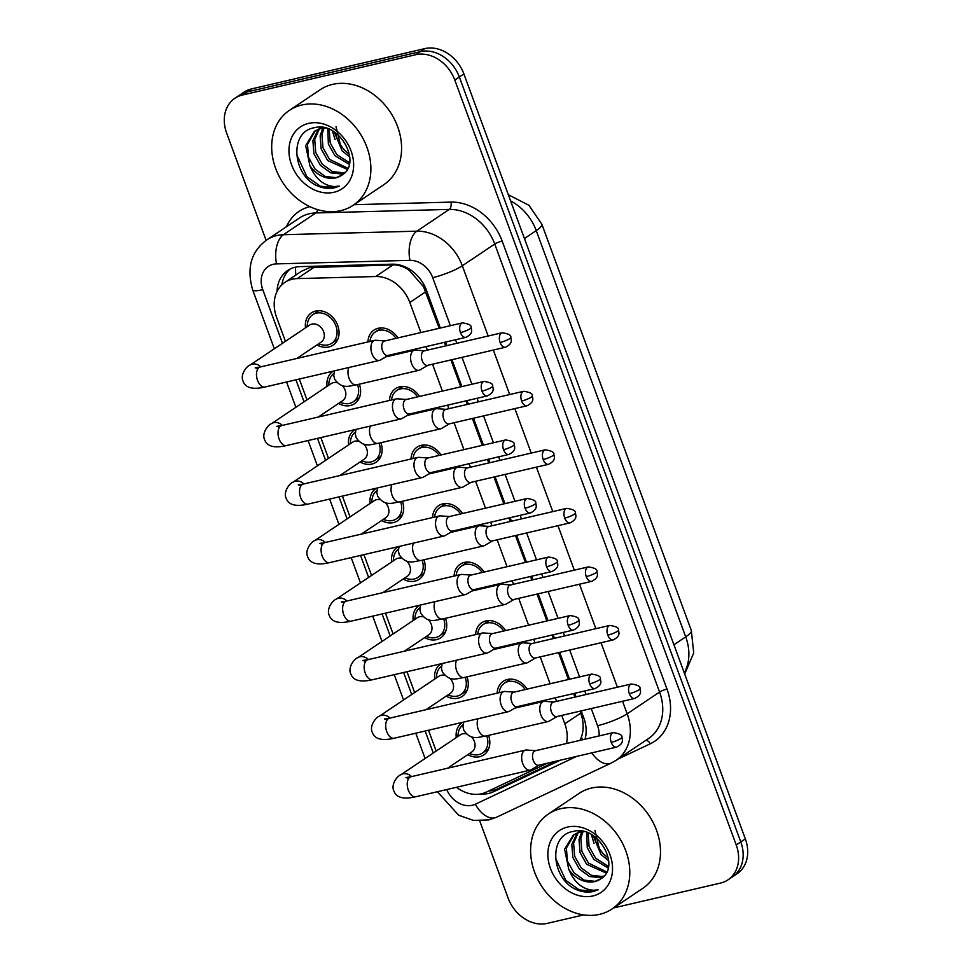 <?xml version="1.0" encoding="UTF-8"?>
<svg xmlns="http://www.w3.org/2000/svg" width="972" height="972" viewBox="0 0 972 972"><rect width="100%" height="100%" fill="white"/><g stroke="black" fill="none" stroke-linecap="round" stroke-linejoin="round"><path stroke-width="1.46" d="M497.178 693.145A19.44 15.564 56.1 0 1 503.192 681.299A19.44 15.564 56.1 0 1 507.42 679.477A19.44 15.564 56.1 0 1 527.176 689.099M530.736 703.534A19.44 15.564 56.1 0 1 530.591 704.469M475.636 634.607A19.44 15.564 56.1 0 1 481.662 622.76A19.44 15.564 56.1 0 1 485.879 620.938A19.44 15.564 56.1 0 1 505.634 630.573M509.207 644.995A19.44 15.564 56.1 0 1 509.049 645.943M454.106 576.08A19.44 15.564 56.1 0 1 460.12 564.234A19.44 15.564 56.1 0 1 464.349 562.411A19.44 15.564 56.1 0 1 484.105 572.034M487.665 586.468A19.44 15.564 56.1 0 1 487.519 587.404M432.564 517.541A19.44 15.564 56.1 0 1 438.591 505.695A19.44 15.564 56.1 0 1 442.807 503.873A19.44 15.564 56.1 0 1 462.563 513.495M466.123 527.93A19.44 15.564 56.1 0 1 465.977 528.865M411.035 459.003A19.44 15.564 56.1 0 1 417.049 447.156A19.44 15.564 56.1 0 1 421.277 445.334A19.44 15.564 56.1 0 1 441.033 454.969M444.593 469.391A19.44 15.564 56.1 0 1 444.447 470.339M389.493 400.476A19.44 15.564 56.1 0 1 395.519 388.63A19.44 15.564 56.1 0 1 399.735 386.807A19.44 15.564 56.1 0 1 419.491 396.43M423.051 410.864A19.44 15.564 56.1 0 1 422.905 411.8M367.951 341.937A19.44 15.564 56.1 0 1 373.977 330.091A19.44 15.564 56.1 0 1 378.205 328.269A19.44 15.564 56.1 0 1 397.949 337.892M401.521 352.326A19.44 15.564 56.1 0 1 401.363 353.261M488.564 735.379A19.44 15.564 56.1 0 1 483.801 754.904A19.44 15.564 56.1 0 1 479.573 756.726A19.44 15.564 56.1 0 1 467.739 754.661M467.022 676.84A19.44 15.564 56.1 0 1 462.259 696.365A19.44 15.564 56.1 0 1 458.043 698.188A19.44 15.564 56.1 0 1 446.209 696.134M445.492 618.313A19.44 15.564 56.1 0 1 440.729 637.826A19.44 15.564 56.1 0 1 436.501 639.649A19.44 15.564 56.1 0 1 424.667 637.596M423.95 559.775A19.44 15.564 56.1 0 1 419.187 579.3A19.44 15.564 56.1 0 1 414.971 581.122A19.44 15.564 56.1 0 1 403.125 579.057M402.42 501.236A19.44 15.564 56.1 0 1 397.657 520.761A19.44 15.564 56.1 0 1 393.429 522.584A19.44 15.564 56.1 0 1 381.595 520.53M380.878 442.71A19.44 15.564 56.1 0 1 376.115 462.222A19.44 15.564 56.1 0 1 371.887 464.045A19.44 15.564 56.1 0 1 360.053 461.992M359.336 384.171A19.44 15.564 56.1 0 1 354.586 403.696A19.44 15.564 56.1 0 1 350.357 405.518A19.44 15.564 56.1 0 1 338.523 403.453M305.512 327.831A19.44 15.564 56.1 0 1 311.38 312.887A19.44 15.564 56.1 0 1 315.596 311.052A19.44 15.564 56.1 0 1 336.579 322.813A19.44 15.564 56.1 0 1 333.044 345.157A19.44 15.564 56.1 0 1 328.815 346.98A19.44 15.564 56.1 0 1 316.981 344.926M439.223 328.293L423.464 286.631L409.54 270.69C404.437 266.765 398.945 264.834 393.065 264.87L309.533 267.652L301.502 271.249L284.845 282.439A34.299 27.459 -123.9 0 0 276.583 317.285L285.428 341.318M420.888 332.558L409.82 302.474A34.299 27.459 -123.9 0 0 375.714 276.522L297.225 278.6A34.299 27.459 -123.9 0 0 292.293 279.219A34.299 27.459 -123.9 0 0 284.845 282.439M579.956 740.372L581.268 737.444C583.346 731.892 583.698 725.537 582.325 718.405L580.09 711.152M574.914 697.094L573.614 693.558M568.438 679.501L558.548 652.613M553.384 638.568L552.072 635.02M546.908 620.962L537.018 594.086M531.842 580.029L530.542 576.493M525.366 562.436L515.476 535.548M510.3 521.49L509 517.955M503.836 503.897L493.946 477.009M488.77 462.964L487.47 459.416M482.294 445.358L472.404 418.482M467.228 404.425L465.928 400.889M460.764 386.832L450.862 359.944M445.698 345.886L444.398 342.351M566.494 743.495A34.299 27.459 -123.9 0 0 564.829 723.788L561.755 715.416M556.579 701.359L555.279 697.823M550.103 683.766L540.213 656.878M535.05 642.832L533.75 639.284M528.574 625.227L518.683 598.351M513.508 584.293L512.208 580.758M507.032 566.7L497.142 539.812M491.978 525.755L490.666 522.219M485.502 508.162L475.612 481.274M470.436 467.228L469.136 463.68M463.96 449.623L454.07 422.747M448.894 408.69L447.594 405.154M442.43 391.096L432.54 364.208M427.364 350.151L426.064 346.615M456.463 787.296A34.299 27.459 -123.9 0 0 486.182 792.156L547.564 763.166M299.303 379.031L306.97 399.857M320.845 437.57L328.5 458.383M342.375 496.109L350.042 516.922M363.917 554.635L371.571 575.46M385.447 613.174L393.113 633.987M406.989 671.713L414.643 692.526M428.518 730.239L436.185 751.064M327.054 386.37A19.44 15.564 56.1 0 1 332.91 371.413A19.44 15.564 56.1 0 1 333.408 371.097M348.584 444.909A19.44 15.564 56.1 0 1 354.452 429.952A19.44 15.564 56.1 0 1 354.938 429.636M370.125 503.435A19.44 15.564 56.1 0 1 375.982 488.491A19.44 15.564 56.1 0 1 376.48 488.175M391.655 561.974A19.44 15.564 56.1 0 1 397.524 547.017A19.44 15.564 56.1 0 1 398.01 546.701M413.197 620.513A19.44 15.564 56.1 0 1 419.066 605.556A19.44 15.564 56.1 0 1 419.552 605.24M434.727 679.039A19.44 15.564 56.1 0 1 440.595 664.095A19.44 15.564 56.1 0 1 441.094 663.779M456.269 737.578A19.44 15.564 56.1 0 1 462.137 722.621A19.44 15.564 56.1 0 1 462.623 722.305M266.121 240.376L226.658 133.103A34.299 27.459 56.1 0 1 234.92 98.257A34.299 27.459 56.1 0 1 242.368 95.037L415.749 54.711A34.299 27.459 56.1 0 1 454.787 80.032L736.241 845.008L740.786 841.946A34.299 27.459 56.1 0 1 732.536 876.793A34.299 27.459 56.1 0 0 740.786 841.946L459.343 76.982L740.786 841.946L745.342 838.897A34.299 27.459 56.1 0 1 737.08 873.743L727.979 879.854A34.299 27.459 56.1 0 1 720.531 883.074L613.587 907.945M415.749 54.711L420.305 51.65A34.299 27.459 56.1 0 1 459.343 76.982A34.299 27.459 56.1 0 0 420.305 51.65L246.924 91.988L420.305 51.65L424.849 48.6A34.299 27.459 56.1 0 1 463.887 73.933L745.342 838.897M234.92 98.257L239.464 95.207A34.299 27.459 56.1 0 1 246.924 91.988A34.299 27.459 56.1 0 0 239.464 95.207L244.021 92.146A34.299 27.459 56.1 0 1 251.469 88.926L424.849 48.6M440.34 328.038L426.392 290.13A34.299 27.459 -123.9 0 0 392.287 264.177L300.069 266.62A34.299 27.459 -123.9 0 0 295.136 267.251A34.299 27.459 -123.9 0 0 287.688 270.471A34.299 27.459 -123.9 0 0 277.056 291.454M281.916 284.796A34.299 27.459 56.1 0 1 290.057 269.086M583.662 914.907L547.151 923.4A34.299 27.459 56.1 0 1 508.113 898.067L479.731 820.927M736.241 845.008A34.299 27.459 56.1 0 1 727.979 879.854M585.035 739.182A34.299 27.459 -123.9 0 0 583.783 717.883L581.207 710.897M576.032 696.839L574.731 693.303M569.556 679.246L559.665 652.358M554.502 638.3L553.19 634.765M548.026 620.707L538.136 593.819M532.96 579.762L531.66 576.226M526.484 562.168L516.594 535.293M511.43 521.235L510.118 517.699M504.954 503.642L495.064 476.754M489.888 462.696L488.588 459.161M483.412 445.103L473.522 418.215M468.346 404.158L467.046 400.622M461.882 386.564L451.98 359.689M446.816 345.631L445.516 342.095M480.678 793.942A34.299 27.459 -123.9 0 0 493.314 791.828L560.261 760.213M556.482 761.088L497.858 788.778A34.299 27.459 56.1 0 1 488.673 790.977M318.5 343.906L321.696 344.72A17.144 13.73 -123.9 0 0 328.038 344.866A17.144 13.73 -123.9 0 0 331.768 343.262A17.144 13.73 -123.9 0 0 334.89 323.542A17.144 13.73 -123.9 0 0 316.374 313.166A17.144 13.73 -123.9 0 0 312.656 314.782A17.144 13.73 -123.9 0 0 307.48 323.542L307.031 326.811M296.752 358.498L321.125 342.144A10.291 8.238 -123.9 0 0 322.996 330.31A10.291 8.238 -123.9 0 0 311.891 324.089A10.291 8.238 -123.9 0 0 309.655 325.061L250.059 365.059A10.291 8.238 -123.9 0 1 252.295 364.099A10.291 8.238 -123.9 0 1 260.812 366.857M384.912 340.929L375.812 340.273A10.291 5.893 76.9 0 0 374.767 340.346A10.291 5.893 76.9 0 0 373.6 340.868A10.291 5.893 76.9 0 0 371.984 353.808A10.291 5.893 76.9 0 0 379.432 360.393A10.291 5.893 76.9 0 0 380.404 360.005A10.291 5.893 76.9 0 0 380.599 359.883M460.461 332.606A7.436 4.265 76.9 0 1 462.478 322.886L384.548 341.014A7.436 4.265 76.9 0 0 383.697 341.379A7.436 4.265 76.9 0 0 382.531 350.734A7.436 4.265 76.9 0 0 387.913 355.485L465.843 337.357C473.461 333.505 471.529 330.055 471.128 327.552A7.436 1.3 -20.2 0 1 470.084 328.743A7.436 1.3 159.8 0 1 460.461 332.606A7.436 4.265 76.9 0 0 465.843 337.357M396.054 338.341A17.144 13.73 -123.9 0 0 378.983 330.383A17.144 13.73 -123.9 0 0 375.253 331.987A17.144 13.73 -123.9 0 0 370.077 340.759L369.98 341.464M424.557 350.807L415.469 350.151A10.291 5.893 76.9 0 0 414.424 350.224A10.291 5.893 76.9 0 0 413.258 350.746A10.291 5.893 76.9 0 0 411.642 363.686A10.291 5.893 76.9 0 0 419.09 370.271A10.291 5.893 76.9 0 0 420.062 369.882A10.291 5.893 76.9 0 0 420.256 369.761M500.118 342.484A7.436 4.265 76.9 0 1 502.123 332.764L424.193 350.892A7.436 4.265 76.9 0 0 423.355 351.257A7.436 4.265 76.9 0 0 422.188 360.612A7.436 4.265 76.9 0 0 427.571 365.363L505.489 347.235C513.119 343.383 511.187 339.933 510.786 337.43A7.436 1.3 -20.2 0 1 509.741 338.62A7.436 1.3 159.8 0 1 500.118 342.484A7.436 4.265 76.9 0 0 505.489 347.235M399.103 353.796A17.144 13.73 -123.9 0 0 399.346 352.836M333.809 373.588A17.144 13.73 -123.9 0 0 329.022 382.081L328.572 385.349M340.042 402.432L343.238 403.259A17.144 13.73 -123.9 0 0 349.58 403.404A17.144 13.73 -123.9 0 0 353.31 401.788A17.144 13.73 -123.9 0 0 357.514 384.596M337.005 382.652A10.291 8.238 -123.9 0 0 333.42 382.628A10.291 8.238 -123.9 0 0 331.185 383.588L271.601 423.598A10.291 8.238 -123.9 0 1 273.837 422.626A10.291 8.238 -123.9 0 1 282.354 425.396M406.442 399.468L397.354 398.812A10.291 5.893 76.9 0 0 396.309 398.885A10.291 5.893 76.9 0 0 395.142 399.395A10.291 5.893 76.9 0 0 393.526 412.347A10.291 5.893 76.9 0 0 400.974 418.932A10.291 5.893 76.9 0 0 401.934 418.543A10.291 5.893 76.9 0 0 402.141 418.422M481.99 391.145A7.436 4.265 76.9 0 1 484.007 381.425L406.077 399.553A7.436 4.265 76.9 0 0 405.239 399.917A7.436 4.265 76.9 0 0 404.073 409.273A7.436 4.265 76.9 0 0 409.443 414.023L487.373 395.896C495.003 392.044 493.059 388.593 492.67 386.091A7.436 1.3 -20.2 0 1 491.625 387.281A7.436 1.3 159.8 0 1 481.99 391.145A7.436 4.265 76.9 0 0 487.373 395.896M318.294 417.037L342.654 400.683A10.291 8.238 -123.9 0 0 342.193 385.629M355.339 432.115A17.144 13.73 -123.9 0 0 350.552 440.608L350.102 443.888M361.572 460.971L364.767 461.797A17.144 13.73 -123.9 0 0 371.11 461.931A17.144 13.73 -123.9 0 0 374.84 460.327A17.144 13.73 -123.9 0 0 379.056 443.135M358.547 441.191A10.291 8.238 -123.9 0 0 354.962 441.154A10.291 8.238 -123.9 0 0 352.727 442.126L293.131 482.124A10.291 8.238 -123.9 0 1 295.367 481.164A10.291 8.238 -123.9 0 1 303.896 483.922M427.984 457.994L418.883 457.338A10.291 5.893 76.9 0 0 417.839 457.423A10.291 5.893 76.9 0 0 416.672 457.933A10.291 5.893 76.9 0 0 415.056 470.873A10.291 5.893 76.9 0 0 422.504 477.471A10.291 5.893 76.9 0 0 423.476 477.082A10.291 5.893 76.9 0 0 423.671 476.948M503.532 449.672A7.436 4.265 76.9 0 1 505.549 439.952L427.619 458.079A7.436 4.265 76.9 0 0 426.769 458.456A7.436 4.265 76.9 0 0 425.602 467.799A7.436 4.265 76.9 0 0 430.985 472.562L508.915 454.434C516.533 450.583 514.601 447.12 514.2 444.629A7.436 1.3 -20.2 0 1 513.155 445.808A7.436 1.3 159.8 0 1 503.532 449.672A7.436 4.265 76.9 0 0 508.915 454.434M339.823 475.563L364.196 459.209A10.291 8.238 -123.9 0 0 363.735 444.168M376.881 490.653A17.144 13.73 -123.9 0 0 372.094 499.146L371.644 502.415M383.114 519.51L386.309 520.324A17.144 13.73 -123.9 0 0 392.652 520.47A17.144 13.73 -123.9 0 0 396.382 518.866A17.144 13.73 -123.9 0 0 400.586 501.661M380.076 499.73A10.291 8.238 -123.9 0 0 376.492 499.693A10.291 8.238 -123.9 0 0 374.256 500.665L314.673 540.663A10.291 8.238 -123.9 0 1 316.908 539.703A10.291 8.238 -123.9 0 1 325.426 542.461M449.514 516.533L440.425 515.877A10.291 5.893 76.9 0 0 439.38 515.962A10.291 5.893 76.9 0 0 438.214 516.472A10.291 5.893 76.9 0 0 436.598 529.412A10.291 5.893 76.9 0 0 444.046 535.997A10.291 5.893 76.9 0 0 445.006 535.608A10.291 5.893 76.9 0 0 445.212 535.487M525.074 508.21A7.436 4.265 76.9 0 1 527.079 498.49L449.149 516.618A7.436 4.265 76.9 0 0 448.311 516.983A7.436 4.265 76.9 0 0 447.144 526.338A7.436 4.265 76.9 0 0 452.515 531.089L530.445 512.961C538.075 509.109 536.143 505.659 535.742 503.168A7.436 1.3 -20.2 0 1 534.697 504.347A7.436 1.3 159.8 0 1 525.074 508.21A7.436 4.265 76.9 0 0 530.445 512.961M361.365 534.102L385.726 517.748A10.291 8.238 -123.9 0 0 385.264 502.694M398.411 549.192A17.144 13.73 -123.9 0 0 393.624 557.685L393.174 560.953M404.644 578.036L407.851 578.862A17.144 13.73 -123.9 0 0 414.193 579.008A17.144 13.73 -123.9 0 0 417.911 577.392A17.144 13.73 -123.9 0 0 422.127 560.2M401.618 558.256A10.291 8.238 -123.9 0 0 398.034 558.232A10.291 8.238 -123.9 0 0 395.798 559.192L336.203 599.202A10.291 8.238 -123.9 0 1 338.438 598.23A10.291 8.238 -123.9 0 1 346.968 601M471.055 575.072L461.955 574.416A10.291 5.893 76.9 0 0 460.922 574.488A10.291 5.893 76.9 0 0 459.744 574.999A10.291 5.893 76.9 0 0 458.128 587.951A10.291 5.893 76.9 0 0 465.576 594.536A10.291 5.893 76.9 0 0 466.548 594.147A10.291 5.893 76.9 0 0 466.742 594.026M546.604 566.749A7.436 4.265 76.9 0 1 548.621 557.029L470.691 575.157A7.436 4.265 76.9 0 0 469.853 575.521A7.436 4.265 76.9 0 0 468.674 584.877A7.436 4.265 76.9 0 0 474.057 589.627L551.987 571.5C559.605 567.648 557.673 564.197 557.272 561.695A7.436 1.3 -20.2 0 1 556.239 562.885A7.436 1.3 159.8 0 1 546.604 566.749A7.436 4.265 76.9 0 0 551.987 571.5M382.907 592.641L407.268 576.287A10.291 8.238 -123.9 0 0 406.806 561.233M417.583 396.868A17.144 13.73 -123.9 0 0 400.513 388.909A17.144 13.73 -123.9 0 0 396.783 390.525A17.144 13.73 -123.9 0 0 391.619 399.285L391.522 400.002M446.099 409.334L436.999 408.677A10.291 5.893 76.9 0 0 435.966 408.762A10.291 5.893 76.9 0 0 434.8 409.273A10.291 5.893 76.9 0 0 433.172 422.225A10.291 5.893 76.9 0 0 440.62 428.81A10.291 5.893 76.9 0 0 441.592 428.421A10.291 5.893 76.9 0 0 441.786 428.3M521.648 401.011A7.436 4.265 76.9 0 1 523.665 391.291L445.735 409.419A7.436 4.265 76.9 0 0 444.897 409.795A7.436 4.265 76.9 0 0 443.718 419.139A7.436 4.265 76.9 0 0 449.1 423.901L527.031 405.774C534.649 401.922 532.717 398.459 532.316 395.969A7.436 1.3 -20.2 0 1 531.283 397.159A7.436 1.3 159.8 0 1 521.648 401.011A7.436 4.265 76.9 0 0 527.031 405.774M420.633 412.322A17.144 13.73 -123.9 0 0 420.876 411.363M439.125 455.406A17.144 13.73 -123.9 0 0 422.055 447.448A17.144 13.73 -123.9 0 0 418.325 449.064A17.144 13.73 -123.9 0 0 413.149 457.824L413.051 458.541M467.641 467.872L458.541 467.216A10.291 5.893 76.9 0 0 457.496 467.301A10.291 5.893 76.9 0 0 456.33 467.811A10.291 5.893 76.9 0 0 454.714 480.751A10.291 5.893 76.9 0 0 462.162 487.337A10.291 5.893 76.9 0 0 463.134 486.948A10.291 5.893 76.9 0 0 463.328 486.826M543.19 459.549A7.436 4.265 76.9 0 1 545.195 449.829L467.277 467.957A7.436 4.265 76.9 0 0 466.426 468.334A7.436 4.265 76.9 0 0 465.26 477.677A7.436 4.265 76.9 0 0 470.642 482.44L548.572 464.312C556.191 460.461 554.259 456.998 553.858 454.507A7.436 1.3 -20.2 0 1 552.813 455.686A7.436 1.3 159.8 0 1 543.19 459.549A7.436 4.265 76.9 0 0 548.572 464.312M442.175 470.861A17.144 13.73 -123.9 0 0 442.418 469.901M460.655 513.945A17.144 13.73 -123.9 0 0 443.584 505.987A17.144 13.73 -123.9 0 0 439.866 507.591A17.144 13.73 -123.9 0 0 434.691 516.363L434.593 517.068M489.171 526.411L480.071 525.755A10.291 5.893 76.9 0 0 479.038 525.828A10.291 5.893 76.9 0 0 477.872 526.35A10.291 5.893 76.9 0 0 476.244 539.29A10.291 5.893 76.9 0 0 483.692 545.875A10.291 5.893 76.9 0 0 484.663 545.486A10.291 5.893 76.9 0 0 484.87 545.365M564.72 518.088A7.436 4.265 76.9 0 1 566.737 508.368L488.807 526.496A7.436 4.265 76.9 0 0 487.968 526.86A7.436 4.265 76.9 0 0 486.79 536.216A7.436 4.265 76.9 0 0 492.172 540.967L570.102 522.839C577.733 518.987 575.788 515.537 575.4 513.034A7.436 1.3 -20.2 0 1 574.355 514.224A7.436 1.3 159.8 0 1 564.72 518.088A7.436 4.265 76.9 0 0 570.102 522.839M463.705 529.4A17.144 13.73 -123.9 0 0 463.948 528.44M340.735 210.657A57.166 45.769 56.1 0 1 279.013 176.09A57.166 45.769 56.1 0 1 289.425 110.358A57.166 45.769 56.1 0 1 301.855 105A57.166 45.769 56.1 0 1 363.564 139.567A57.166 45.769 56.1 0 1 353.152 205.286A57.166 45.769 56.1 0 1 340.735 210.657M289.425 110.358L320.14 89.752A57.166 45.769 56.1 0 1 332.558 84.382A57.166 45.769 56.1 0 1 394.268 118.949A57.166 45.769 56.1 0 1 383.855 184.668L353.152 205.286M336.008 126.603L340.394 144.767L343.954 149.664L349.483 154.548M319.351 128.948L314.709 139.518L315.73 152.507L322.291 164.207L332.448 171.594L343.347 172.809L345.291 172.263M318.294 129.312L312.899 140.733L313.932 153.722L320.481 165.422L330.65 172.809L341.537 174.012L344.525 173.077M325.158 128.037L320.347 128.669L314.406 131.317L305.682 145.581L309.861 165.641A25.843 20.691 56.1 0 0 335.765 177.888A25.843 20.691 56.1 0 0 341.379 175.47A25.843 20.691 56.1 0 0 341.767 175.203C362.872 163.575 339.228 120.771 314.721 127.672C288.927 131.196 292.256 174.972 317.176 185.798C323.154 188.374 328.937 189.042 334.526 187.778L339.289 186.102L334.684 186.575C323.652 185.798 315.378 178.824 309.861 165.641M322.109 127.466L314.406 131.317M315.329 130.734L307.48 144.366L308.513 157.355L315.062 169.055L325.231 176.442L336.118 177.657L341.767 175.203M320.845 127.344L320.092 128.11M320.456 127.32L319.071 128.523M323.992 128.085L321.926 134.671L322.959 147.659L329.508 159.359L347.915 168.29M322.765 128.207L320.116 135.886L321.149 148.874L327.71 160.574L347.332 169.395M329.216 129.373L330.176 142.811L336.737 154.512L349.58 162.81M327.795 128.826L328.366 144.026L334.927 155.727L349.276 164.353M334.295 132.022L342.144 150.879L349.786 157.063M308.622 123.371A37.276 29.853 56.1 0 1 351.05 150.903A37.276 29.853 56.1 0 1 333.967 192.274A37.276 29.853 56.1 0 1 291.539 164.742A37.276 29.853 56.1 0 1 308.622 123.371M335.109 139.64L332.424 130.916M296.594 154.439L306.909 176.685L320.347 186.199L334.733 187.645L339.289 186.102M599.639 914.336A57.166 45.769 56.1 0 1 537.929 879.769A57.166 45.769 56.1 0 1 548.342 814.05A57.166 45.769 56.1 0 1 560.759 808.68A57.166 45.769 56.1 0 1 622.469 843.246A57.166 45.769 56.1 0 1 612.056 908.966A57.166 45.769 56.1 0 1 599.639 914.336M548.342 814.05L579.045 793.431A57.166 45.769 56.1 0 1 591.462 788.061A57.166 45.769 56.1 0 1 653.184 822.64A57.166 45.769 56.1 0 1 642.759 888.359L612.056 908.966M594.913 830.295L599.299 848.447L602.859 853.355L608.387 858.24M578.255 832.639L573.614 843.198L574.634 856.186L581.195 867.899L591.365 875.286L602.251 876.489L604.195 875.954M577.198 833.004L571.803 844.413L572.836 857.401L579.385 869.102L589.554 876.501L600.441 877.704L603.43 876.756M584.063 831.728L579.251 832.36L573.31 835.009L564.586 849.261L568.766 869.333A25.843 20.691 56.1 0 0 594.67 881.58A25.843 20.691 56.1 0 0 600.295 879.15A25.843 20.691 56.1 0 0 600.672 878.882C621.788 867.255 598.145 824.45 573.626 831.352C547.831 834.887 551.173 878.652 576.08 889.489C582.058 892.065 587.841 892.721 593.43 891.47L598.193 889.781L593.588 890.255C582.556 889.477 574.282 882.503 568.766 869.333M581.013 831.157L573.31 835.009M574.233 834.426L566.384 848.046L567.417 861.034L573.978 872.747L584.136 880.134L595.022 881.337L600.672 878.882M579.749 831.036L579.008 831.789M579.373 830.999L577.976 832.214M582.896 831.777L580.831 838.35L581.864 851.338L588.412 863.051L606.82 871.969M581.669 831.898L579.02 839.565L580.053 852.553L586.614 864.266L606.236 873.087M588.133 833.065L589.081 846.491L595.642 858.203L608.484 866.489M586.699 832.518L587.27 847.706L593.831 859.418L608.18 868.045M593.199 835.713L601.048 854.57L608.691 860.742M567.527 827.063A37.276 29.853 56.1 0 1 609.954 854.582A37.276 29.853 56.1 0 1 592.871 895.965A37.276 29.853 56.1 0 1 550.444 868.433A37.276 29.853 56.1 0 1 567.527 827.063M594.026 843.332L591.341 834.596M555.498 858.118L565.813 880.365L579.251 889.878L593.637 891.324L598.193 889.781M419.953 607.719A17.144 13.73 -123.9 0 0 415.166 616.212L414.716 619.492M426.186 636.575L429.381 637.401A17.144 13.73 -123.9 0 0 435.723 637.547A17.144 13.73 -123.9 0 0 439.453 635.931A17.144 13.73 -123.9 0 0 443.657 618.739M423.148 616.795A10.291 8.238 -123.9 0 0 419.576 616.758A10.291 8.238 -123.9 0 0 417.34 617.73L357.745 657.728A10.291 8.238 -123.9 0 1 359.98 656.768A10.291 8.238 -123.9 0 1 368.497 659.538M492.597 633.598L483.497 632.942A10.291 5.893 76.9 0 0 482.452 633.027A10.291 5.893 76.9 0 0 481.286 633.537A10.291 5.893 76.9 0 0 479.67 646.477A10.291 5.893 76.9 0 0 487.118 653.075A10.291 5.893 76.9 0 0 488.09 652.686A10.291 5.893 76.9 0 0 488.284 652.552M568.146 625.275A7.436 4.265 76.9 0 1 570.151 615.555L492.221 633.683A7.436 4.265 76.9 0 0 491.382 634.06A7.436 4.265 76.9 0 0 490.216 643.403A7.436 4.265 76.9 0 0 495.599 648.166L573.516 630.038C581.147 626.187 579.215 622.724 578.814 620.233A7.436 1.3 -20.2 0 1 577.769 621.424A7.436 1.3 159.8 0 1 568.146 625.275A7.436 4.265 76.9 0 0 573.516 630.038M404.437 651.167L428.81 634.813A10.291 8.238 -123.9 0 0 428.336 619.772M441.495 666.257A17.144 13.73 -123.9 0 0 436.695 674.75L436.246 678.019M447.715 695.114L450.923 695.928A17.144 13.73 -123.9 0 0 457.265 696.073A17.144 13.73 -123.9 0 0 460.983 694.47A17.144 13.73 -123.9 0 0 465.199 677.265M444.69 675.333A10.291 8.238 -123.9 0 0 441.106 675.297A10.291 8.238 -123.9 0 0 438.87 676.269L379.274 716.267A10.291 8.238 -123.9 0 1 381.522 715.307A10.291 8.238 -123.9 0 1 390.039 718.065M514.127 692.137L505.027 691.481A10.291 5.893 76.9 0 0 503.994 691.566A10.291 5.893 76.9 0 0 502.828 692.076A10.291 5.893 76.9 0 0 501.2 705.016A10.291 5.893 76.9 0 0 508.648 711.601A10.291 5.893 76.9 0 0 509.62 711.212A10.291 5.893 76.9 0 0 509.826 711.091M589.676 683.814A7.436 4.265 76.9 0 1 591.693 674.094L513.763 692.222A7.436 4.265 76.9 0 0 512.924 692.586A7.436 4.265 76.9 0 0 511.746 701.942A7.436 4.265 76.9 0 0 517.128 706.693L595.058 688.565C602.676 684.725 600.745 681.263 600.344 678.772A7.436 1.3 -20.2 0 1 599.311 679.95A7.436 1.3 159.8 0 1 589.676 683.814A7.436 4.265 76.9 0 0 595.058 688.565M425.979 709.706L450.34 693.352A10.291 8.238 -123.9 0 0 449.878 678.298M463.024 724.796A17.144 13.73 -123.9 0 0 458.237 733.289L457.788 736.557M469.257 753.64L472.453 754.466A17.144 13.73 -123.9 0 0 478.795 754.612A17.144 13.73 -123.9 0 0 482.525 752.996A17.144 13.73 -123.9 0 0 486.741 735.804M466.232 733.86A10.291 8.238 -123.9 0 0 462.648 733.836A10.291 8.238 -123.9 0 0 460.412 734.796L400.816 774.806A10.291 8.238 -123.9 0 1 403.052 773.834A10.291 8.238 -123.9 0 1 411.569 776.604M535.669 750.676L526.569 750.019A10.291 5.893 76.9 0 0 525.524 750.092A10.291 5.893 76.9 0 0 524.358 750.603A10.291 5.893 76.9 0 0 522.742 763.555A10.291 5.893 76.9 0 0 530.19 770.14A10.291 5.893 76.9 0 0 531.162 769.751A10.291 5.893 76.9 0 0 531.356 769.63M611.218 742.353A7.436 4.265 76.9 0 1 613.223 732.633L535.305 750.761A7.436 4.265 76.9 0 0 534.454 751.125A7.436 4.265 76.9 0 0 533.288 760.481A7.436 4.265 76.9 0 0 538.67 765.231L616.6 747.104C624.218 743.252 622.287 739.801 621.886 737.298A7.436 1.3 -20.2 0 1 620.841 738.489A7.436 1.3 159.8 0 1 611.218 742.353A7.436 4.265 76.9 0 0 616.6 747.104M447.509 768.245L471.882 751.891A10.291 8.238 -123.9 0 0 471.408 736.837M482.197 572.472A17.144 13.73 -123.9 0 0 465.126 564.525A17.144 13.73 -123.9 0 0 461.396 566.129A17.144 13.73 -123.9 0 0 456.22 574.889L456.123 575.606M510.713 584.937L501.613 584.293A10.291 5.893 76.9 0 0 500.568 584.366A10.291 5.893 76.9 0 0 499.401 584.877A10.291 5.893 76.9 0 0 497.786 597.829A10.291 5.893 76.9 0 0 505.233 604.414A10.291 5.893 76.9 0 0 506.205 604.025A10.291 5.893 76.9 0 0 506.4 603.904M586.262 576.615A7.436 4.265 76.9 0 1 588.279 566.907L510.349 585.023A7.436 4.265 76.9 0 0 509.498 585.399A7.436 4.265 76.9 0 0 508.332 594.743A7.436 4.265 76.9 0 0 513.714 599.505L591.644 581.378C599.262 577.526 597.33 574.063 596.93 571.572A7.436 1.3 -20.2 0 1 595.885 572.763A7.436 1.3 159.8 0 1 586.262 576.615A7.436 4.265 76.9 0 0 591.644 581.378M485.247 587.926A17.144 13.73 -123.9 0 0 485.49 586.967M503.727 631.01A17.144 13.73 -123.9 0 0 486.656 623.052A17.144 13.73 -123.9 0 0 482.938 624.668A17.144 13.73 -123.9 0 0 477.762 633.428L477.665 634.145M532.243 643.476L523.143 642.82A10.291 5.893 76.9 0 0 522.11 642.905A10.291 5.893 76.9 0 0 520.943 643.415A10.291 5.893 76.9 0 0 519.327 656.355A10.291 5.893 76.9 0 0 526.775 662.94A10.291 5.893 76.9 0 0 527.735 662.564A10.291 5.893 76.9 0 0 527.942 662.43M607.792 635.153A7.436 4.265 76.9 0 1 609.808 625.433L531.878 643.561A7.436 4.265 76.9 0 0 531.04 643.938A7.436 4.265 76.9 0 0 529.874 653.281A7.436 4.265 76.9 0 0 535.244 658.044L613.174 639.916C620.804 636.065 618.86 632.602 618.471 630.111A7.436 1.3 -20.2 0 1 617.427 631.29A7.436 1.3 159.8 0 1 607.792 635.153A7.436 4.265 76.9 0 0 613.174 639.916M506.777 646.465A17.144 13.73 -123.9 0 0 507.02 645.505M525.269 689.549A17.144 13.73 -123.9 0 0 508.198 681.591A17.144 13.73 -123.9 0 0 504.468 683.194A17.144 13.73 -123.9 0 0 499.304 691.967L499.195 692.672M553.785 702.015L544.685 701.359A10.291 5.893 76.9 0 0 543.64 701.432A10.291 5.893 76.9 0 0 542.473 701.954A10.291 5.893 76.9 0 0 540.857 714.894A10.291 5.893 76.9 0 0 548.305 721.479A10.291 5.893 76.9 0 0 549.277 721.09A10.291 5.893 76.9 0 0 549.472 720.969M629.334 693.692A7.436 4.265 76.9 0 1 631.35 683.972L553.42 702.1A7.436 4.265 76.9 0 0 552.57 702.464A7.436 4.265 76.9 0 0 551.403 711.82A7.436 4.265 76.9 0 0 556.786 716.571L634.716 698.443C642.334 694.591 640.402 691.141 640.001 688.638A7.436 1.3 -20.2 0 1 638.956 689.828A7.436 1.3 159.8 0 1 629.334 693.692A7.436 4.265 76.9 0 0 634.716 698.443M528.318 705.004A17.144 13.73 -123.9 0 0 528.561 704.044M314.576 266.948L297.225 278.6M424.764 286.303A34.299 5.978 159.8 0 1 423.464 286.631M409.54 270.69A34.299 18.322 -91.5 0 1 409.443 269.147M583.832 718.016A34.299 5.978 159.8 0 1 582.325 718.405M295.853 275.04A34.299 18.322 -91.5 0 1 295.561 267.154M582.993 739.656A34.299 20.4 -115.3 0 1 581.268 737.444M393.065 264.87L375.714 276.522M425.785 291.758L409.82 302.474M580.794 713.071L564.829 723.788M691.323 630.464A40.01 6.974 159.8 0 1 685.71 636.854L536.24 230.607A40.01 6.974 -20.2 0 0 541.854 224.216L691.323 630.464L693.716 652.953L684.689 674.046M684.252 672.867A45.733 36.62 -123.9 0 0 685.71 636.854L673.912 644.776M524.443 238.517L536.24 230.607A45.733 36.62 -123.9 0 0 510.604 200.9M251.469 88.926L242.368 95.037M463.887 73.933L454.787 80.032M450.376 325.693L432.698 277.664A22.866 18.31 -123.9 0 0 409.965 260.35L276.546 263.886A22.866 18.31 -123.9 0 0 273.254 264.299A22.866 18.31 -123.9 0 0 262.78 289.68L282.5 343.286M266.911 239.829A45.733 36.62 56.1 0 1 276.85 235.54A45.733 36.62 56.1 0 1 283.423 234.702L315.839 212.941A45.733 36.62 -123.9 0 0 309.266 213.779A45.733 36.62 -123.9 0 0 299.327 218.068L266.911 239.829C251.116 251.359 246.378 268.065 252.696 289.935A22.866 3.985 -20.2 0 0 262.78 289.68M446.731 789.556A22.866 18.31 -123.9 0 0 472.295 805.278A22.866 18.31 -123.9 0 0 475.344 804.221L576.554 756.423M437.424 791.718L458.65 815.216L473.449 820.417L488.843 819.906L496.485 817.258A22.866 13.596 -115.3 0 1 475.344 804.221M286.497 226.683A51.443 41.201 56.1 0 1 309.886 206.659M354.051 204.691L450.984 202.115A51.443 41.201 56.1 0 1 502.147 241.056L666.986 689.087A51.443 41.201 56.1 0 1 650.28 743.799L617.949 759.071M276.546 263.886A22.866 12.211 -91.5 0 1 283.423 234.702L416.854 231.178L449.258 209.417L315.839 212.941A5.711 3.05 88.5 0 0 317.601 209.624M409.965 260.35A22.866 12.211 -91.5 0 1 416.854 231.178A45.733 36.62 56.1 0 1 462.32 265.781L494.736 244.021A45.733 36.62 -123.9 0 0 449.258 209.417A5.711 3.05 88.5 0 0 450.984 202.115M622.554 701.274L627.171 713.812L659.587 692.052L494.736 244.021A5.711 0.996 159.8 0 1 502.147 241.056M599.08 735.926A22.866 18.31 -123.9 0 0 597.549 725.695A22.866 3.985 -20.2 0 0 627.171 713.812A45.733 36.62 56.1 0 1 616.163 760.274L648.567 738.513A45.733 36.62 -123.9 0 0 659.587 692.052A5.711 0.996 159.8 0 1 666.986 689.087M432.698 277.664A22.866 3.985 -20.2 0 0 462.32 265.781L488.163 336.008M493.339 350.066L509.705 394.547M514.868 408.605L531.234 453.074M536.41 467.131L552.776 511.612M557.952 525.67L574.306 570.151M579.482 584.208L595.848 628.677M601.024 642.735L617.39 687.216M295.938 379.821L304.042 401.813M317.48 438.348L325.571 460.351M339.021 496.886L347.113 518.89M360.551 555.425L368.643 577.417M382.093 613.952L390.185 635.955M403.623 672.49L411.715 694.494M425.165 731.029L433.257 753.021M597.549 725.695L591.243 708.564M586.067 694.506L584.767 690.958M579.604 676.913L569.701 650.025M564.538 635.967L563.238 632.432M558.062 618.374L548.172 591.486M542.996 577.429L541.696 573.893M536.52 559.836L526.63 532.96M521.466 518.902L520.166 515.354M514.99 501.309L505.1 474.421M499.924 460.363L498.624 456.828M493.448 442.77L483.558 415.882M478.394 401.825L477.082 398.289M471.918 384.232L462.028 357.356M456.852 343.298L455.552 339.75M650.28 743.799A5.711 3.402 64.7 0 0 645.845 740.348M496.485 817.258L611.254 763.056A22.866 13.596 -115.3 0 1 591.827 752.863M497.858 788.778L493.314 791.828M257.969 368.692L255.211 367.805L260.338 366.966A10.291 5.893 76.9 0 0 257.556 380.429A10.291 5.893 76.9 0 0 257.787 381.012A10.291 5.893 76.9 0 0 265.004 387.014L379.432 360.393M348.887 367.501A10.291 5.893 76.9 0 0 349.045 378.242A10.291 5.893 76.9 0 0 349.276 378.837A10.291 5.893 76.9 0 0 356.493 384.839L419.09 370.271M279.511 427.23L276.741 426.331L281.88 425.505A10.291 5.893 76.9 0 0 279.098 438.967A10.291 5.893 76.9 0 0 279.316 439.551A10.291 5.893 76.9 0 0 286.546 445.553L400.974 418.932M301.041 485.769L298.283 484.87L303.41 484.044A10.291 5.893 76.9 0 0 300.627 497.494A10.291 5.893 76.9 0 0 300.858 498.089A10.291 5.893 76.9 0 0 308.075 504.079L422.504 477.471M322.583 544.296L319.812 543.409L324.952 542.57A10.291 5.893 76.9 0 0 322.169 556.033A10.291 5.893 76.9 0 0 322.4 556.616A10.291 5.893 76.9 0 0 329.617 562.618L444.046 535.997M344.112 602.834L341.354 601.947L346.494 601.109A10.291 5.893 76.9 0 0 343.699 614.571A10.291 5.893 76.9 0 0 343.93 615.155A10.291 5.893 76.9 0 0 351.147 621.157L465.576 594.536M370.429 426.04A10.291 5.893 76.9 0 0 370.575 436.78A10.291 5.893 76.9 0 0 370.806 437.376A10.291 5.893 76.9 0 0 378.023 443.366L440.62 428.81M391.959 484.566A10.291 5.893 76.9 0 0 392.117 495.319A10.291 5.893 76.9 0 0 392.348 495.902A10.291 5.893 76.9 0 0 399.565 501.904L462.162 487.337M413.501 543.105A10.291 5.893 76.9 0 0 413.647 553.846A10.291 5.893 76.9 0 0 413.878 554.441A10.291 5.893 76.9 0 0 421.095 560.443L483.692 545.875M340.394 144.767A25.843 20.691 56.1 0 1 335.644 132.945M599.299 848.447A25.843 20.691 56.1 0 1 594.56 836.625M365.654 661.373L362.884 660.474L368.024 659.648A10.291 5.893 76.9 0 0 365.241 673.098A10.291 5.893 76.9 0 0 365.472 673.693A10.291 5.893 76.9 0 0 372.689 679.683L487.118 653.075M387.184 719.9L384.426 719.013L389.565 718.174A10.291 5.893 76.9 0 0 386.771 731.637A10.291 5.893 76.9 0 0 387.002 732.232A10.291 5.893 76.9 0 0 394.219 738.222L508.648 711.601M408.726 778.438L405.968 777.551L411.095 776.713A10.291 5.893 76.9 0 0 408.313 790.175A10.291 5.893 76.9 0 0 408.544 790.758A10.291 5.893 76.9 0 0 415.761 796.761L530.19 770.14M435.031 601.644A10.291 5.893 76.9 0 0 435.189 612.384A10.291 5.893 76.9 0 0 435.42 612.98A10.291 5.893 76.9 0 0 442.637 618.97L505.233 604.414M456.573 660.17A10.291 5.893 76.9 0 0 456.719 670.923A10.291 5.893 76.9 0 0 456.949 671.506A10.291 5.893 76.9 0 0 464.166 677.508L526.775 662.94M478.115 718.709A10.291 5.893 76.9 0 0 478.26 729.45A10.291 5.893 76.9 0 0 478.491 730.045A10.291 5.893 76.9 0 0 485.708 736.047L548.305 721.479M541.854 224.216L528.95 205.299L508.332 194.74M611.254 763.056L616.163 760.274M252.696 289.935L274.335 348.766M286.558 381.996L295.877 407.304M308.1 440.535L317.407 465.831M329.63 499.073L338.949 524.37M351.171 557.6L360.478 582.908M372.713 616.139L382.02 641.435M394.243 674.677L403.55 699.974M415.785 733.204L425.092 758.512M462.478 322.886C468.844 323.822 471.736 325.377 471.128 327.552M312.656 314.782L318.731 310.7M250.059 365.059C247.459 365.484 239.61 374.354 243.194 381.461C245.661 387.974 252.939 389.833 265.004 387.014M331.768 343.262L337.855 339.179M260.338 366.966L374.767 340.346M388.278 355.4L380.404 360.005M502.123 332.764C508.502 333.7 511.381 335.255 510.786 337.43M375.253 331.987L381.328 327.904M356.493 384.839C348.997 385.835 342.241 389.675 334.672 379.274L333.761 375.496L334.453 370.854M385.702 356.906L414.424 350.224M427.935 365.278L420.062 369.882M484.007 381.425C490.386 382.348 493.266 383.916 492.67 386.091M271.601 423.598C268.989 424.023 261.152 432.892 264.724 439.988C267.203 446.513 274.469 448.359 286.546 445.553M353.31 401.788L359.385 397.706M281.88 425.505L396.309 398.885M409.807 413.938L401.934 418.543M505.549 439.952C511.916 440.887 514.808 442.442 514.2 444.629M293.131 482.124C290.531 482.562 282.682 491.431 286.266 498.527C288.733 505.051 296.01 506.898 308.075 504.079M374.84 460.327L380.927 456.245M303.41 484.044L417.839 457.423M431.349 472.477L423.476 477.082M527.079 498.49C533.458 499.426 536.337 500.981 535.742 503.168M314.673 540.663C312.061 541.088 304.224 549.958 307.796 557.065C310.275 563.578 317.54 565.437 329.617 562.618M396.382 518.866L402.457 514.783M324.952 542.57L439.38 515.962M452.891 531.004L445.006 535.608M548.621 557.029C554.988 557.952 557.879 559.52 557.272 561.695M336.203 599.202C333.603 599.627 325.754 608.496 329.338 615.592C331.804 622.116 339.082 623.963 351.147 621.157M417.911 577.392L423.999 573.31M346.494 601.109L460.922 574.488M474.421 589.542L466.548 594.147M523.665 391.291C530.032 392.226 532.923 393.782 532.316 395.969M396.783 390.525L402.87 386.443M378.023 443.366C370.539 444.374 363.771 448.201 356.214 437.813L355.29 434.034L355.995 429.393M407.244 415.445L435.966 408.762M449.465 423.816L441.592 428.421M545.195 449.829C551.574 450.765 554.453 452.32 553.858 454.507M418.325 449.064L424.4 444.982M399.565 501.904C392.081 502.913 385.313 506.74 377.756 496.34L376.832 492.573L377.525 487.932M428.774 473.984L457.496 467.301M471.007 482.355L463.134 486.948M566.737 508.368C573.103 509.304 575.995 510.859 575.4 513.034M439.866 507.591L445.941 503.508M421.095 560.443C413.61 561.439 406.843 565.279 399.285 554.878L398.374 551.1L399.067 546.458M450.315 532.51L479.038 525.828M492.537 540.882L484.663 545.486M570.151 615.555C576.53 616.491 579.409 618.046 578.814 620.233M357.745 657.728C355.132 658.166 347.296 667.035 350.88 674.131C353.346 680.655 360.612 682.502 372.689 679.683M439.453 635.931L445.528 631.849M368.024 659.648L482.452 633.027M495.963 648.081L488.09 652.686M591.693 674.094C598.059 675.03 600.951 676.585 600.344 678.772M379.274 716.267C376.674 716.692 368.825 725.562 372.41 732.669C374.888 739.182 382.154 741.041 394.219 738.222M460.983 694.47L467.07 690.387M389.565 718.174L503.994 691.566M517.493 706.608L509.62 711.212M613.223 732.633C619.601 733.568 622.493 735.124 621.886 737.298M400.816 774.806C398.204 775.231 390.367 784.1 393.952 791.196C396.418 797.72 403.696 799.567 415.761 796.761M482.525 752.996L488.6 748.914M411.095 776.713L525.524 750.092M539.035 765.146L531.162 769.751M588.279 566.907C594.645 567.83 597.537 569.398 596.93 571.572M461.396 566.129L467.483 562.047M442.637 618.97C435.152 619.978 428.385 623.805 420.827 613.417L419.904 609.638L420.597 604.997M471.845 591.049L500.568 584.366M514.079 599.42L506.205 604.025M609.808 625.433C616.187 626.369 619.067 627.924 618.471 630.111M482.938 624.668L489.013 620.586M464.166 677.508C456.682 678.517 449.927 682.344 442.357 671.944L441.446 668.177L442.139 663.536M493.387 649.588L522.11 642.905M535.608 657.959L527.735 662.564M631.35 683.972C637.717 684.908 640.609 686.463 640.001 688.638M504.468 683.194L510.555 679.112M485.708 736.047C478.224 737.043 471.456 740.883 463.899 730.482L462.976 726.716L463.68 722.062M514.917 708.114L543.64 701.432M557.15 716.486L549.277 721.09"/></g></svg>
